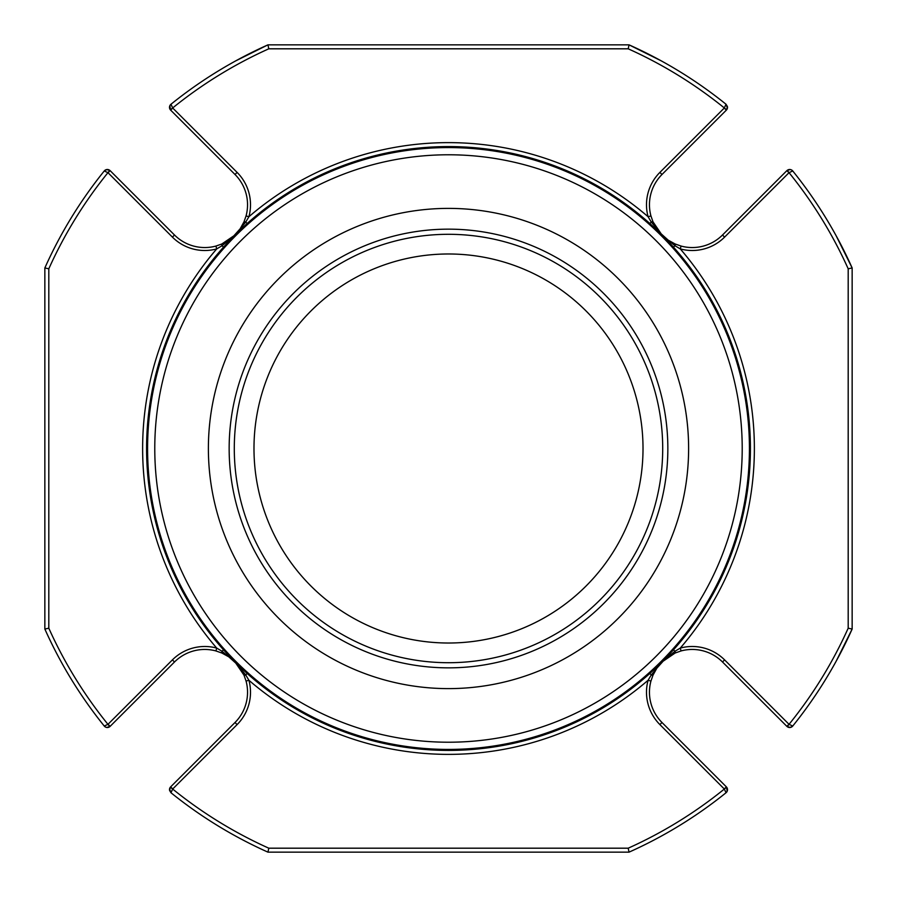 <?xml version="1.0" encoding="UTF-8"?>
<svg xmlns="http://www.w3.org/2000/svg" width="897" height="897" viewBox="0 0 897 897"><rect width="100%" height="100%" fill="white"/><g stroke="black" fill="none" stroke-linecap="round" stroke-linejoin="round"><path stroke-width="1.35" d="M643.014 448.5A194.514 194.514 0 0 0 448.5 253.986A194.514 194.514 0 0 0 253.986 448.5A194.514 194.514 0 0 0 448.5 643.014A194.514 194.514 0 0 0 643.014 448.5M169.488 789.663A3.958 3.958 0 0 1 170.374 787.185L169.555 790.38L170.968 792.746A442.187 442.187 0 0 0 267.956 852.15L629.044 852.15A442.187 442.187 0 0 0 726.032 792.746L727.108 791.401L726.032 792.746A3.958 3.958 0 0 0 726.929 791.737M108.055 727.445L106.62 727.445L109.815 726.626A3.958 3.958 0 0 1 105.633 727.119L104.254 726.032L105.633 727.119M105.263 726.929A3.958 3.958 0 0 1 104.254 726.032L107.954 724.328A0.987 0.987 0 0 0 108.032 724.26L172.403 659.889A45.758 45.758 0 0 1 216.715 648.083L221.985 651.233L235.014 661.986L240.082 668.086M789.999 727.501A3.958 3.958 0 0 1 787.185 726.626L790.38 727.445L792.746 726.032A3.958 3.958 0 0 1 791.737 726.929M788.945 727.445L791.378 727.119A3.958 3.958 0 0 1 790.111 727.478M727.478 790.179A3.958 3.958 0 0 1 727.119 791.367L726.626 787.185A3.958 3.958 0 0 0 726.357 786.871L724.26 788.968A0.987 0.987 0 0 1 724.328 789.046L726.032 792.746A442.187 442.187 0 0 1 629.044 852.15L628.203 848.192A438.229 438.229 0 0 0 724.328 789.046L726.626 787.185A3.958 3.958 0 0 1 727.512 789.663M836.161 235.788L852.15 267.956A442.187 442.187 0 0 0 792.746 170.968A442.187 442.187 0 0 1 836.161 235.788A442.187 442.187 0 0 0 792.746 170.968L791.401 169.892L792.746 170.968L789.046 172.673L787.185 170.374A3.958 3.958 0 0 1 791.367 169.881L791.367 169.881M788.968 724.26L786.871 726.357L722.5 661.986L724.597 659.889L788.968 724.26A0.987 0.987 0 0 0 789.046 724.328L792.746 726.032A442.187 442.187 0 0 0 836.161 661.212L852.15 629.044L852.15 267.956L848.192 268.797A438.229 438.229 0 0 0 789.046 172.673A0.987 0.987 0 0 0 788.968 172.74L786.871 170.643L722.5 235.014L786.871 170.643A3.958 3.958 0 0 1 787.185 170.374L790.38 169.555L788.945 169.555M791.737 170.071A3.958 3.958 0 0 1 792.746 170.957M727.512 107.337A3.958 3.958 0 0 1 726.626 109.815L727.445 106.62L726.032 104.254A442.187 442.187 0 0 0 629.044 44.85L267.956 44.85A442.187 442.187 0 0 0 170.968 104.254A442.187 442.187 0 0 1 235.788 60.839L267.956 44.85L268.797 48.808A438.229 438.229 0 0 0 172.673 107.954L170.968 104.254A442.187 442.187 0 0 1 235.788 60.839M169.522 106.821A3.958 3.958 0 0 1 169.881 105.633L170.374 109.815A3.958 3.958 0 0 0 170.643 110.129L172.74 108.032A0.987 0.987 0 0 1 172.673 107.954L170.374 109.815A3.958 3.958 0 0 1 169.488 107.337M170.071 105.263A3.958 3.958 0 0 1 170.968 104.254L169.892 105.599L170.968 104.254A442.187 442.187 0 0 1 267.956 44.85M107.001 169.499A3.958 3.958 0 0 1 109.815 170.374L106.62 169.555L104.254 170.968A3.958 3.958 0 0 1 105.263 170.071M108.055 169.555L105.622 169.881A3.958 3.958 0 0 1 106.889 169.522M169.555 108.055L169.881 105.633M724.26 108.032L726.357 110.129L661.986 174.5L659.889 172.403L724.26 108.032A0.987 0.987 0 0 0 724.328 107.954L726.032 104.254A442.187 442.187 0 0 0 661.212 60.839L629.044 44.85L628.203 48.808L268.797 48.808M727.445 788.945L727.119 791.367M246.058 681.058L243.984 675.149A2.96 0.65 156.4 0 0 245.767 675.015L248.918 680.285L246.058 681.058A42.798 42.798 0 0 1 235.014 722.5L170.643 786.871L235.014 722.5L237.111 724.597L172.74 788.968A0.987 0.987 0 0 0 172.673 789.046L170.968 792.746A442.187 442.187 0 0 0 267.956 852.15L268.797 848.192L628.203 848.192M726.626 787.185A3.958 3.958 0 0 0 726.357 786.871L661.986 722.5A42.798 42.798 0 0 1 650.942 681.058A42.798 42.798 0 0 0 661.986 722.5L659.889 724.597A45.758 45.758 0 0 1 648.083 680.285L650.942 681.058L653.038 675.093L656.839 668.209L661.986 661.986L668.086 656.918M108.032 724.26L110.129 726.357A3.958 3.958 0 0 1 109.815 726.626A3.958 3.958 0 0 0 110.129 726.357L174.5 661.986L172.403 659.889M659.889 172.403A45.758 45.758 0 0 0 648.083 216.715L650.942 215.942L653.016 221.851A2.96 0.65 -23.6 0 0 651.233 221.985L648.083 216.715A305.866 305.866 0 0 0 248.918 216.715L245.767 221.985A2.96 0.65 -156.4 0 0 243.984 221.851L240.161 228.791L235.014 235.014L221.985 245.767L216.715 248.918L215.942 246.058A42.798 42.798 0 0 1 174.5 235.014L110.129 170.643L174.5 235.014L172.403 237.111L108.032 172.74A0.987 0.987 0 0 0 107.954 172.673L104.254 170.968A442.187 442.187 0 0 0 44.85 267.956L44.85 629.044A442.187 442.187 0 0 0 104.254 726.032A442.187 442.187 0 0 1 44.85 629.044L48.808 628.203A438.229 438.229 0 0 0 107.954 724.328L109.815 726.626M170.643 110.129L235.014 174.5L170.643 110.129A3.958 3.958 0 0 1 170.374 109.815M726.626 109.815A3.958 3.958 0 0 1 726.357 110.129A3.958 3.958 0 0 0 726.626 109.815L724.328 107.954A438.229 438.229 0 0 0 628.203 48.808M661.986 174.5A42.798 42.798 0 0 0 650.942 215.942M246.058 215.942A42.798 42.798 0 0 0 235.014 174.5L237.111 172.403A45.758 45.758 0 0 1 248.918 216.715L246.058 215.942L243.962 221.907M675.093 243.962L681.058 246.058A42.798 42.798 0 0 0 722.5 235.014A42.798 42.798 0 0 1 681.058 246.058L680.285 248.918L675.015 245.767A2.96 0.65 -66.4 0 0 675.149 243.984L668.209 240.161L661.986 235.014L656.918 228.914M653.016 221.851L661.986 235.014L667.648 240.822M836.161 661.212A442.187 442.187 0 0 1 792.746 726.032A442.187 442.187 0 0 0 852.15 629.044L848.192 628.203L848.192 268.797M787.185 726.626A3.958 3.958 0 0 1 786.871 726.357A3.958 3.958 0 0 0 787.185 726.626L789.046 724.328A438.229 438.229 0 0 0 848.192 628.203M675.149 653.016A2.96 0.65 66.4 0 0 675.015 651.233L680.285 648.083L681.058 650.942L675.149 653.016L661.986 661.986L656.178 667.648M722.5 661.986A42.798 42.798 0 0 0 681.058 650.942M172.74 788.968L170.643 786.871A3.958 3.958 0 0 0 170.374 787.185L172.673 789.046A438.229 438.229 0 0 0 268.797 848.192M172.403 237.111A45.758 45.758 0 0 0 216.715 248.918A305.866 305.866 0 0 0 216.715 648.083L215.942 650.942L221.907 653.038L228.791 656.839L235.014 661.986L229.352 656.178M243.984 675.149L235.014 661.986L245.767 675.015L247.146 673.468L223.532 649.854L221.985 651.233A2.96 0.65 -66.4 0 0 221.851 653.016L221.907 653.038M215.942 650.942A42.798 42.798 0 0 0 174.5 661.986A42.798 42.798 0 0 1 215.942 650.942M105.599 169.892L104.254 170.968A442.187 442.187 0 0 0 44.85 267.956L48.808 268.797L48.808 628.203M108.032 172.74L110.129 170.643A3.958 3.958 0 0 0 109.815 170.374L107.954 172.673A438.229 438.229 0 0 0 48.808 268.797M215.942 246.058L221.851 243.984L235.014 235.014L228.914 240.082M649.854 223.532L673.468 247.146L675.015 245.767L661.986 235.014L651.233 221.985L649.854 223.532A301.919 301.919 0 0 0 247.146 223.532L245.767 221.985L235.014 235.014L223.532 247.146A301.919 301.919 0 0 1 750.419 448.5A301.919 301.919 0 0 1 340.725 730.517A301.919 301.919 0 0 1 223.532 247.146L221.985 245.767A2.96 0.65 -113.6 0 1 221.851 243.984M237.111 724.597A45.758 45.758 0 0 0 248.918 680.285A305.866 305.866 0 0 0 648.083 680.285L651.233 675.015L649.854 673.468L673.468 649.854L675.015 651.233L661.986 661.986L651.233 675.015A2.96 0.65 23.6 0 0 653.016 675.149L653.038 675.093M247.146 223.532L240.822 229.352M749.432 448.5A300.932 300.932 0 0 1 298.039 709.112A300.932 300.932 0 0 1 298.039 187.888A300.932 300.932 0 0 1 749.432 448.5M448.5 688.616A240.116 240.116 0 0 0 656.447 328.448A240.116 240.116 0 0 0 240.553 328.448A240.116 240.116 0 0 0 448.5 688.616M742.211 448.5A293.711 293.711 0 0 1 301.639 702.867A293.711 293.711 0 0 1 301.639 194.133A293.711 293.711 0 0 1 742.211 448.5M661.212 60.839A442.187 442.187 0 0 1 726.032 104.254A442.187 442.187 0 0 0 629.044 44.85M852.15 267.956A442.187 442.187 0 0 0 792.746 170.968M791.401 727.108L792.746 726.032A442.187 442.187 0 0 0 852.15 629.044M172.74 108.032L237.111 172.403M724.597 659.889A45.758 45.758 0 0 0 680.285 648.083A305.866 305.866 0 0 0 680.285 248.918A45.758 45.758 0 0 0 724.597 237.111L722.5 235.014M788.968 172.74L724.597 237.111M724.26 788.968L659.889 724.597M448.5 662.715A214.215 214.215 0 0 0 634.011 341.398A214.215 214.215 0 0 0 262.989 341.398A214.215 214.215 0 0 0 448.5 662.715M448.5 667.85A219.35 219.35 0 0 0 638.462 338.831A219.35 219.35 0 0 0 258.538 338.831A219.35 219.35 0 0 0 448.5 667.85M726.032 104.254L727.445 108.055M170.968 792.746L169.555 788.945M240.161 228.791C240.194 230.024 225.08 245.565 240.161 228.791L229.352 240.822M668.209 240.161C666.976 240.194 651.435 225.08 668.209 240.161L656.178 229.352M656.839 668.209C656.806 666.976 671.92 651.435 656.839 668.209L667.648 656.178M228.791 656.839L240.822 667.648"/></g></svg>
